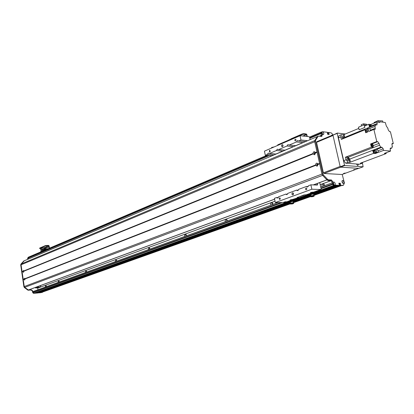<?xml version="1.0" encoding="UTF-8"?>
<svg xmlns="http://www.w3.org/2000/svg" width="414" height="414" viewBox="0 0 414 414"><rect width="100%" height="100%" fill="white"/><g stroke="black" fill="none" stroke-linecap="round" stroke-linejoin="round"><path stroke-width="0.62" d="M46.384 285.934L46.311 286.7M45.183 287.114L45.757 285.412L46.544 286.617M324.048 184.126L323.096 186.186M272.624 202.927L271.863 204.79M226.975 219.632L226.411 221.299M186.228 234.557L185.803 236.047M149.62 247.981L149.309 249.3M116.557 260.116L116.334 261.275M86.542 271.144L86.391 272.148M59.176 281.215L59.083 282.063M342.388 182.812L341.995 181.736M37.959 289.733L37.715 288.097L275.025 201.199M279.688 199.496L279.688 199.496C280.532 198.968 280.547 198.409 279.729 197.825L279.052 198.596L279.678 199.496M320.193 184.665L331.231 180.623M324.938 185.519L323.51 183.919C322.195 184.142 321.678 185.037 321.957 186.6M273.338 204.257L272.014 202.72C270.891 202.953 270.451 203.786 270.704 205.215M227.581 220.874L226.36 219.399C225.382 219.627 225.009 220.403 225.237 221.728M186.724 235.711L185.301 234.355L184.639 235.188L184.628 236.472M150.028 249.037L148.993 247.67L148.14 249.725M116.888 261.074L115.93 259.754L115.17 261.695M86.8 271.998L85.915 270.725L85.243 272.562M59.373 281.96L58.555 280.728L57.95 282.477M38.279 287.89L40.712 286.928L40.51 285.562M28.613 258.941L28.054 257.85L28.375 257.187M42.699 292.02L290.509 203.75L42.704 292.02L39.744 292.734L39.609 292.491L289.893 203.274M38.709 292.807L37.555 292.724M289.412 202.513L36.872 292.967L36.178 292.838M35.48 293.086L289.345 201.985L35.495 293.081L33.901 293.215L33.156 292.237L33.632 291.306L277.949 202.581M333.72 184.458L333.855 183.702M335.273 185.503L313.6 193.281L335.278 185.503L333.596 185.436L332.923 184.887M336.737 185.56L314.066 193.685L336.732 185.56L336.023 185.431M340.417 185.705L314.288 195.02L340.427 185.705L339.791 185.679L339.558 185.105L340.644 184.711L340.386 183.371L338.88 183.148L339.527 185.327L314.195 194.378L338.673 185.632L337.477 185.488M339.149 183.495L339.537 183.676L339.822 184.918L339.558 183.78L338.9 183.583M340.67 184.613L339.568 185.017M339.558 185.105L339.791 185.679L340.639 185.379L314.236 194.58M327.5 133.639L327.997 133.432L328.292 134.457L327.676 132.765L329.373 132.511L331.459 133.013L333.058 134.892M321.047 132.501L321.533 132.056M322.537 133.841L321.88 132.992M290.493 139.311L277.908 144.771M289.298 139.585L289.407 140.092L290.571 139.818M289.407 140.092L279.616 144.346M327.935 180.162L327.629 180.276L327.914 180.618L331.143 180.545M317.729 165.331L317.823 164.208M315.147 153.889L315.261 152.766M327.914 180.618L329.011 180.214M37.876 286.535L37.933 286.912L35.49 287.808L35.718 288.02L38.16 287.125L37.933 286.912M38.16 287.125L40.712 286.928M35.49 287.808L35.433 287.435M38.269 287.823L35.718 288.02M347.149 157.216C348.407 157.641 349.08 158.779 349.173 160.627L350.068 160.285L350.57 162.076L373.563 153.361L375.332 153.522L375.239 153.123M378.489 152.326L378.111 150.763L383.198 148.828L383.581 150.401L378.489 152.326L376.719 152.161L375.865 149.154L380.952 147.208L379.498 145.226L373.309 147.612L371.368 147.177L346.363 156.849L348.241 157.232L349.737 159.095L350.57 162.076L349.675 162.417L348.117 162.298L346.057 159.752L343.677 160.663L338.419 137.857L338.942 135.683L341.291 134.71L343.268 134.829L344.153 134.467L344.743 138.033M365.717 129.898L365.215 130.7L364.993 129.753L341.353 139.42L340.769 136.889L341.291 134.71M362.819 162.298L362.209 163.276L360.371 163.209L386.195 153.563L384.373 153.392L390.552 151.079L390.169 149.521L390.48 148.052L391.747 148.129L390.102 148.75M358.798 128.412L344.153 134.467M366.654 125.168L364.191 124.837L364.812 127.44L364.548 126.037L368.838 124.262L370.716 124.516L376.828 122.001L379.835 122.42L379.664 121.721L378.437 122.223M379.664 121.721L385.279 122.513L386.402 126.218L387.799 128.117L388.239 129.918L389.527 131.6L390.412 131.714L393.3 143.539L391.887 144.077M391.996 146.706L392.389 146.561L391.747 148.129M386.039 152.766L386.195 153.563M362.188 163.282L359.507 164.208L345.737 163.204L348.117 162.298M383.581 150.401L390.552 151.079M375.332 153.522L377.542 152.688L375.772 152.523L376.719 152.161M375.141 153.164L374.918 153.366C373.692 152.838 373.35 151.954 373.883 150.722L374.199 150.722M373.749 150.815L373.573 150.841C373.014 151.581 373.2 152.435 374.127 153.413M374.385 150.22L373.785 150.448L374.266 150.696M373.785 150.448L372.709 150.344L374.918 149.516L375.772 152.523M373.563 153.361L372.709 150.344M346.363 156.849L345.467 157.196L346.057 159.752M371.368 147.177L370.608 143.974L376.792 141.557L377.723 141.66L379.053 143.373L379.498 145.226M365.215 130.7L365.702 132.744L367.891 131.859L367.171 128.857L368.113 128.475L368.833 131.476L373.878 129.432L376.792 141.557M366.535 132.408L365.588 131.015L365.857 129.805L366.167 129.794M365.427 131.6L366.224 132.532M364.993 129.753L366.302 129.742M365.909 129.903L365.898 129.908C365.396 130.803 365.655 131.621 366.675 132.351M367.482 132.019C366.468 131.29 366.209 130.472 366.706 129.577L367.409 129.851M368.113 128.475L369.837 128.469L375.141 126.368L375.565 124.868L369.438 127.372L368.838 124.262M364.812 127.44L359.119 129.779L358.508 127.196L364.191 124.837M370.364 126.994L369.521 125.866L369.811 124.893M375.565 124.868L376.9 124.981L377.201 123.553L376.828 122.001M374.872 126.415L375.312 128.231L375.037 129.52L373.878 129.432M380.952 147.208L382.024 147.317L376.937 149.257L378.111 150.763M383.198 148.828L382.024 147.317M392.389 146.561L391.954 144.76L392.218 143.467L393.3 143.539M375.312 128.231L370.266 130.281L370.333 130.865M370.266 130.281L369.837 128.469M375.964 153.283L375.855 152.828L375.964 153.283M375.048 149.982L374.416 150.22L374.918 150.489M374.416 150.22L373.34 150.122M382.919 122.177L382.614 120.924L378.018 120.671L378.391 122.218M378.018 120.671L374.044 122.508L374.184 123.087M376.937 149.257L375.865 149.154M373.309 147.612L373.009 146.365M370.608 143.974L372.196 144.465M372.414 146.685L371.296 145.614L371.601 144.605M372.59 146.613L371.451 145.552L371.782 144.543M371.803 144.564L371.679 144.584C371.265 145.552 371.534 146.24 372.491 146.649L372.59 146.582M372.874 146.416L372.714 146.561C371.756 146.152 371.487 145.464 371.901 144.502L372.124 144.491M372.559 144.326L373.516 145.345L373.319 146.245C372.424 145.868 372.17 145.226 372.559 144.326L371.927 144.569C371.539 145.469 371.793 146.111 372.688 146.494L373.309 146.251M370.52 126.932L369.676 125.799L369.987 124.826M370.007 124.847L370.551 126.922M370.768 126.829L370.328 124.769M370.758 124.593L370.132 124.847C369.769 125.747 370.033 126.379 370.913 126.741L371.529 126.487C370.654 126.12 370.395 125.489 370.758 124.593L371.725 125.613L371.534 126.487M366.825 125.095L366.623 124.241L363.461 123.817L363.751 125.023M363.461 123.817L361.184 124.764L361.469 125.965M345.467 157.196L346.596 157.429L347.486 157.087M349.173 160.627L349.675 162.417M347.444 158.329L347.268 158.355C346.777 159.416 347.072 160.161 348.143 160.596C348.655 159.737 348.417 158.981 347.444 158.329M343.677 160.663L345.737 163.204M343.268 134.829L344.086 138.302M343.315 137.567L342.15 136.382C341.69 137.448 341.995 138.188 343.066 138.597L343.315 137.567M344.474 136.216L343.589 136.579M373.935 150.82L373.925 150.825C373.433 151.959 373.749 152.776 374.877 153.263L375.684 152.957M375.984 152.543L375.695 152.952C374.566 152.461 374.251 151.648 374.742 150.515L375.224 150.608M283.823 202.198L286.183 201.696M285.991 202.099L283.543 202.425L285.991 202.099M284.33 202.011L285.644 201.727M290.095 200.262L292.817 199.517L292.729 200.376L291.239 200.355L290.338 200.893M310.433 192.94L313.217 192.158L313.119 193.053L311.633 193.012L310.536 193.405L310.795 193.711M297.93 197.131L298.572 197.147L298.365 197.644L297.159 197.421M306.2 194.803L310.505 193.271L306.2 194.803L303.695 195.051L297.205 197.638M311.861 189.229L275.31 202.549L274.415 198.322L276.495 197.556L277.396 198.109L278.689 196.743L285.748 194.13L286.664 194.683L287.994 193.302L296.548 190.135L297.475 190.694L298.856 189.281L306.272 186.538L307.204 187.097L308.632 185.663L310.888 184.83L311.861 189.229L320.954 189.508L321.129 188.867L319.727 182.59M284.542 202.606L275.31 202.549M310.122 139.627L309.62 137.376L309.051 136.682L300.021 135.725L300.973 140.015L298.768 140.962L297.412 140.548L296.46 141.95L289.21 145.05L287.89 144.636L286.959 146.018L278.596 149.594L277.302 149.18L276.397 150.536L269.493 153.49L268.231 153.076L267.346 154.412L265.312 155.281L264.442 151.151L300.021 135.725M292.501 192.883C291.668 193.705 291.725 194.378 292.672 194.916C293.754 194.269 293.785 193.581 292.76 192.841L292.501 192.883M305.972 188.116L305.46 189.053L306.106 189.809C307.028 189.281 307.059 188.706 306.2 188.085L305.972 188.116M282.089 144.74C281.297 145.531 281.329 146.199 282.177 146.732C283.279 146.163 283.357 145.485 282.42 144.688L282.089 144.74M295.229 139.254L294.727 140.165L295.296 140.915C296.227 140.449 296.305 139.885 295.518 139.213L295.229 139.254M269.431 150.396L269.514 152.005C270.383 151.54 270.44 150.986 269.69 150.354L269.431 150.396M269.493 153.49L276.138 154.034M273.97 154.95L267.346 154.412M275.827 153.987L275.62 154.251M271.951 155.809L265.312 155.281M298.768 140.962L305.382 141.64M300.973 140.015L307.576 140.708M276.495 197.556L278.358 197.592M317.398 183.449L317.434 185.063L310.888 184.83M285.748 194.13L287.642 194.176M296.548 190.135L298.478 190.192M305.139 194.777L298.572 197.147M314.992 184.339L315.427 185.006M293.179 193.012L293.122 194.771M282.829 144.895L282.648 146.603M306.272 186.538L308.228 186.611M314.298 184.592L314.081 184.954M315.328 184.773L314.78 184.98M295.487 145.624L295.223 145.945M289.21 145.05L295.839 145.681M293.567 146.644L286.959 146.018M284.899 150.127L284.672 150.417M278.596 149.594L285.23 150.178M283.016 151.12L276.397 150.536M305.009 141.578L304.72 141.919M303.058 142.623L296.46 141.95M328.478 132.433L327.65 132.785M327.448 133.422L327.614 132.92M328.462 132.563L328.556 132.956L327.728 133.303L328.825 133.08L327.479 133.551M342.637 185.493L339.791 185.679L314.273 194.782M339.527 185.327L338.652 185.638L333.808 185.446L332.37 183.712L331.987 182.02L330.553 180.287L327.557 180.147L326.848 179.785L322.609 175.36L321.973 174.077L314.712 141.764L314.79 140.558L317.409 136.501M321.331 136.413L321.016 133.598L321.388 132.118L322.666 131.735C324.012 132.987 324.193 133.976 323.205 134.7L322.827 134.56L321.869 132.299L322.118 131.818L321.844 133.246L322.216 134.897L321.838 136.392L318.221 136.159L315.623 140.206L315.551 141.412L322.822 173.756L323.458 175.039L327.697 179.469L328.405 179.831L331.402 179.971L332.84 181.715L333.223 183.407L334.186 184.97L333.332 182.677C333.922 180.473 336.427 184.696 334.797 185.146L339.501 185.332M322.434 134.203L321.854 132.811M333.829 184.613L333.379 183.112L333.834 184.613M342.492 182.962L341.974 181.555M322.666 131.735L327.391 132.278L327.36 133.034M340.639 185.379L341.478 185.41L340.629 185.71M327.526 133.769L328.825 133.08M327.376 132.92L327.774 134.395L328.887 134.519M340.432 184.706L339.537 185.027M340.406 184.804L340.499 185.203M334.797 185.146L334.186 184.97M328.907 133.189L329.187 134.395M341.478 185.41L343.46 185.203L344.401 182.983L342.233 174.47M331.464 135.58L331.495 135.274L332.727 135.052M343.315 183.516L342.87 183.345L342.016 181.042C342.678 178.827 345.1 183.438 343.315 183.516M342.507 182.983L341.974 181.534M322.444 134.214L321.854 132.796M24.99 278.979L24.581 280.087L23.862 279.119L24.731 278.192L24.99 278.979L315.608 165.409L315.515 164.989C315.97 162.945 316.808 162.619 318.035 164.001L317.165 166.247L315.608 165.409M24.892 278.493L24.949 279.533M315.566 165.051L24.964 278.741L24.99 279.243M317.486 165.502L317.968 164.643L317.393 163.944C316.513 164.399 316.462 164.932 317.238 165.538L317.486 165.502M317.564 163.985L317.434 165.517M315.556 152.947L314.599 154.779L313.051 153.967L312.958 153.547C313.408 151.503 314.242 151.162 315.463 152.528L315.556 152.947L317.088 152.326L319.608 163.473M314.919 154.044L315.396 153.196L314.847 152.497C313.962 152.937 313.9 153.465 314.661 154.086L314.919 154.044M315.013 152.543L314.857 154.065M23.852 271.222L23.443 272.334L22.729 271.377L23.598 270.445L23.852 271.222L313.051 153.967M23.758 270.751L23.805 271.791M23.836 271.01L23.852 271.496M28.395 289.986L24.711 287.373L24.255 286.55L21.067 264.8L21.274 263.946L24.374 260.737M318.112 164.363L319.655 163.758L321.973 174.087L322.615 175.37L326.982 179.904L313.393 184.929M24.038 279.233L23.324 279.512M319.634 163.654L318.061 164.27M22.905 271.491L22.19 271.781M313.238 153.713L23.877 271.098M317.222 136.625L314.79 140.548L314.712 141.754L317.026 151.979L315.478 152.611M317.052 152.166L315.489 152.802M315.799 165.155L25.016 278.85M42.114 292.434L39.377 292.864M23.831 260.944L20.923 264.101L20.716 264.96L23.893 286.679L24.348 287.502L27.821 290.121L31.252 290.079L32.411 291.135L32.577 292.274L33.311 293.262L38.668 292.822L289.748 203.108L38.347 292.941M38.305 292.952L33.741 293.329M27.691 259.33L27.562 258.46L28.193 257.317M40.174 292.801L42.714 292.015M290.059 203.424L40.541 292.667M28.08 257.529L28.054 259.18M314.712 141.754L21.067 264.8L24.255 286.55L322.822 173.756M28.297 290.059L31.614 289.945L32.773 291.006L33.327 292.9M340.22 166.79L340.515 167.152L344.805 165.533L344.51 165.17L340.22 166.79L332.954 135.135L337.172 133.375L344.51 165.17M344.805 165.533L363.114 166.801L358.855 168.369L340.515 167.152M362.452 163.121L363.114 166.801M345.317 133.986L337.306 133.054L332.954 135.135M337.172 133.375L337.306 133.054M358.565 164.135L357.815 165.595L356.34 163.975M343.522 173.497L345.105 173.031L343.522 173.497M353.556 169.792L355.171 169.316L353.556 169.792M358.653 168.353L342 174.496L323.981 173.492L340.727 167.168L358.653 168.353M323.396 172.788L316.55 142.359L333.032 135.476L340.142 166.444L323.396 172.788L323.981 173.492M333.032 134.959L316.705 141.748L316.55 142.359M300.807 135.808L298.432 136.015L298.499 136.325L297.754 136.703M298.499 136.325L297.93 136.485M297.795 136.17L297.04 137.018M298.432 136.015L297.433 136.843M280.33 144.263L278.632 144.61L278.7 144.91L277.949 145.293M278.7 144.91L278.136 145.071M278.001 144.76L277.251 145.599M278.632 144.61L277.623 145.433M274.213 146.913L272.531 147.26L271.843 147.943M272.593 147.56L272.034 147.715M271.9 147.41L271.149 148.243M272.531 147.26L271.517 148.083M312.518 192.168L310.386 192.733L310.536 193.405M310.79 192.541L311.483 192.339L311.633 193.012M311.483 192.339L312.777 192.163L312.922 192.836M312.777 192.163L312.968 192.381L320.954 189.508M312.41 192.95L313.015 192.971M311.199 193.219L312.166 192.986M310.624 193.54L310.992 193.291M313.538 194.176L313.284 193.234L311.033 193.638M313.579 194.326L314.221 195.123L314.003 193.509M310.521 194.285L313.372 193.633L314.247 194.777M310.65 194.601L310.371 194.549M310.754 194.109L311.095 193.628L310.438 193.84M313.46 194.016L310.65 194.689L313.175 193.736M313.372 193.633L313.284 193.234L313.988 193.436M314.179 195.506L314.179 195.16M312.875 196.64L310.93 196.836L311.763 196.386L311.69 196.065C310.381 195.703 310.127 195.03 310.924 194.037L311.168 193.959M311.561 196.381C310.122 195.755 309.869 194.865 310.805 193.711M310.65 194.689L310.836 195.662M311.157 196.526C309.713 195.9 309.46 195.01 310.396 193.856M312.886 196.697L314.164 196.122L311.763 196.386M310.93 196.831L310.842 196.412M311.488 196.05L314.076 195.724L314.164 196.122M311.157 195.905L313.952 195.475M310.94 195.755L313.864 195.408M290.426 199.89L290.054 200.071L290.193 200.728M290.447 199.884L291.094 199.693L291.239 200.355M291.094 199.693L292.367 199.522L292.507 200.179M292.367 199.522L298.365 197.644M292.005 200.293L292.61 200.304M290.825 200.552L291.761 200.329M290.297 200.852L290.628 200.624M290.462 199.874L292.082 199.527M293.133 201.52L292.853 200.573L290.649 200.966M293.148 201.597L293.816 202.394L293.593 200.826M290.111 201.628L292.936 200.961L293.826 202.063M290.317 201.882L289.997 201.799M290.374 201.427L290.711 200.956L290.261 201.106M293.034 201.328L290.312 201.97L292.75 201.054M292.936 200.961L292.853 200.573M293.283 201.297L292.858 200.567M293.542 202.87L293.78 202.43M293.169 200.614L309.719 194.673L293.174 200.614L293.583 200.749M292.512 203.874L290.576 204.071L291.352 203.652L291.285 203.336C289.971 203 289.722 202.337 290.535 201.354L290.783 201.282M291.151 203.647C289.707 203.051 289.464 202.182 290.421 201.038M290.312 201.97L290.509 203.02M290.763 203.786C289.319 203.191 289.075 202.322 290.033 201.178M292.517 203.931L293.723 203.393L291.352 203.652M291.078 203.321L293.64 203.005L293.723 203.393M290.752 203.191L293.557 202.938M290.55 203.051L293.433 202.694M305.522 136.304L306.122 136.372M302.251 133.955L302.365 134.472L303.793 134.198L303.674 133.681L302.251 133.955L290.83 138.918L290.581 139.725L290.944 139.43L290.83 138.918M302.365 134.472L299.441 135.74M297.107 136.755L290.944 139.43M303.674 133.681L306.303 133.97L306.867 134.659L307.276 136.491M306.94 136.46L306.417 134.483L303.793 134.198M46.782 247.241L46.818 248.265M46.73 248.328L46.627 247.174L46.73 248.328M47.025 248.835L46.875 249.285M46.565 249.419L46.87 248.767L47.191 249.156M48.386 246.832L48.433 247.401L48.386 246.832M47.356 247.153L47.408 247.722L47.356 247.153M45.173 245.683L45.23 246.051L46.202 245.864L46.151 245.497L45.173 245.683L39.666 248.074L39.615 248.524L39.666 248.074M45.23 246.051L39.723 248.436M46.151 245.497L48.624 245.414L49.09 245.854L49.452 248.188M42.264 251.257L40.883 251.65L40.738 250.672L43.382 250.227L43.211 249.093L41.426 249.161L41.281 248.183L39.615 248.524M49.152 248.317L48.681 245.776L46.202 245.864M40.883 251.65L41.395 251.629M41.281 248.183L44.065 247.707L44.464 250.32M45.214 247.665L44.065 247.707M42.316 250.273L42.192 249.471M41.752 251.277L41.602 250.299M43.517 250.724L43.123 248.115M43.894 250.18L43.786 249.451L43.382 249.621L43.496 250.351L43.894 250.18M45.985 249.668L45.659 247.531L45.085 248.017M44.805 249.114L45.643 248.778L45.53 248.441L44.753 248.773L44.805 249.114L45.643 248.778M45.794 249.751L44.955 250.108M44.893 249.694L45.731 249.357L45.623 249.021L45.675 249.363L44.893 249.694L44.841 249.352L45.623 249.021M44.717 248.54L45.556 248.203L45.442 247.862L44.665 248.198L44.717 248.54L45.556 248.203M45.519 247.536L45.856 249.725M45.442 247.862L45.493 248.203M45.53 248.441L45.587 248.783M42.466 250.263L42.342 249.466L40.562 249.533L40.417 248.555M41.426 249.161L40.562 249.533M43.211 249.093L42.342 249.466M43.506 250.32L43.879 250.159L43.775 249.482L43.398 249.642L43.568 250.32M338.942 183.785L339.268 183.666M338.962 183.857L339.475 183.676M338.926 183.702L339.211 183.599M338.916 183.666L339.206 183.562M293.785 201.665L310.138 195.822L293.785 201.67M37.643 292.905L289.531 202.777M290.116 202.57L290.405 202.467M293.712 201.282L309.915 195.486M314.123 193.98L337.565 185.591M37.57 292.843L289.479 202.674M290.059 202.467L290.385 202.348M293.692 201.163L309.863 195.377M310.459 195.16L310.723 195.066M314.097 193.861L337.229 185.581M36.856 292.972L289.412 202.508M289.991 202.301L290.354 202.172M293.661 200.987L309.796 195.206L293.661 200.992M310.391 194.994L310.686 194.891L310.391 194.999M36.266 293.019L289.36 202.296M289.945 202.084L290.312 201.949M293.614 200.769L309.739 194.989M310.345 194.771L310.65 194.663M314.293 194.896L314.024 193.462L336.106 185.534M36.199 292.957L289.345 202.172M293.443 200.702L309.724 194.865M313.853 193.385L335.77 185.524M33.901 293.215L290.411 200.971M292.682 200.153L310.743 193.659M313.067 192.821L333.596 185.436M33.208 292.579L282.234 202.637M321.073 188.608L332.633 184.437M319.567 136.227L321.424 135.44M322.139 133.748L322.397 133.639M319.318 136.196L321.404 135.316L319.323 136.196M28.105 258.186L269.224 155.576M309.827 138.297L321 133.541M28.054 257.85L268.205 155.498M309.713 137.805L320.948 133.018M333.467 183.94L333.808 183.816M333.493 184.007L333.808 183.894M33.156 292.237L280.852 202.622M320.964 188.111L332.437 183.956M338.988 183.982L339.558 183.78M293.821 201.872L310.288 195.993M293.857 202.068L310.448 196.148M40.339 292.688L290.271 203.579L40.344 292.682M293.878 202.296L310.666 196.314L293.878 202.301M293.805 202.575L310.857 196.5L293.805 202.575M314.21 195.304L341.25 185.674L314.21 195.304M392.363 146.561L392.017 146.691M359.507 164.208L361.872 163.323M380.937 147.151L349.737 159.095M373.231 147.596L348.241 157.232M340.769 136.889L338.419 137.857M369.417 127.253L344.691 137.386M377.201 123.553L371.756 125.784M392.068 143.575L392.415 143.446M390.309 148.171L390.697 148.026M373.552 145.511L379.053 143.373M371.539 144.072L377.723 141.66M286.214 202.016L290.167 200.593L286.416 201.928M298.271 197.659L292.693 199.667M320.855 189.524L313.077 192.324M285.365 202.306L284.366 202.669M273.845 154.908L271.817 155.767M307.442 140.667L305.242 141.598M317.616 184.427L315.98 185.027M302.934 142.576L295.694 145.645M282.891 151.074L275.993 153.998M293.443 146.603L285.086 150.142M340.422 184.711L339.594 185.006M334.641 185.146L333.808 185.446M333.223 183.407L332.37 183.712M332.84 181.715L331.987 182.02M330.553 180.287L331.402 179.971M340.246 183.2L339.397 183.505M340.386 183.371L339.537 183.676M343.429 185.213L342.58 185.513M321.844 133.246L321.016 133.598M322.216 134.897L321.388 135.249M317.968 136.372L317.14 136.723M315.623 140.206L20.923 264.101M315.551 141.412L314.712 141.764M323.458 175.039L322.609 175.36M327.697 179.469L326.848 179.785M328.405 179.831L327.557 180.147M23.903 279.403L23.246 279.657M319.67 163.82L318.128 164.425M23.924 279.346L23.256 279.61M23.898 279.16L23.231 279.419M319.592 163.478L318.05 164.084M23.862 279.119L23.205 279.372M319.572 163.401L318.035 164.001M22.791 271.61L22.123 271.879M22.77 271.662L22.113 271.926M313.072 153.889L23.857 271.175M22.76 271.424L22.097 271.693M313.01 153.61L23.826 270.989M22.729 271.377L22.071 271.646M312.958 153.547L23.81 270.937M317.181 136.646L23.96 260.923M316.995 151.907L315.463 152.528M317.072 152.264L315.54 152.885M315.515 164.989L24.949 278.689M315.628 165.331L24.995 278.933M322.615 175.37L24.348 287.502M326.925 179.867L313.232 184.918M274.596 199.17L28.25 290.038M27.562 258.46L27.924 258.305M42.057 292.455L42.425 292.325M32.577 292.274L32.944 292.139M32.411 291.135L32.773 291.006M31.252 290.079L31.614 289.945M28.447 290.302L28.809 290.167M27.821 290.121L28.178 289.991M23.893 286.679L24.255 286.545M20.716 264.96L21.073 264.81M23.557 261.13L23.898 260.986M313.719 193.985L313.579 193.276M313.869 195.16L313.771 194.715M293.469 202.436L293.381 202.022M306.417 134.483L302.851 136.025M306.531 134.622L303.198 136.061M48.681 245.776L44.231 247.701M48.774 245.864L44.552 247.691M290.354 202.177L289.991 202.306M321.3 132.076L309.522 137.106M266.725 155.385L28.364 257.192M332.183 182.89L320.726 187.05M374.603 153.485L374.903 153.371M373.573 150.841L373.883 150.722M365.541 129.929L365.857 129.805M365.898 129.908L366.706 129.577M372.704 146.566L372.341 146.727M373.925 150.825L374.742 150.515M284.465 202.648L285.727 202.192M328.499 132.418L327.676 132.765M343.46 185.203L342.611 185.508M318.221 136.159L317.388 136.511M317.207 136.625L23.986 260.903M274.611 199.232L28.338 290.054M38.693 292.817L38.326 292.946M42.088 292.444L42.456 292.315M23.815 260.949L24.172 260.799M333.047 134.917L316.705 141.748M297.578 136.232L297.971 136.061M277.794 144.822L278.172 144.657M271.698 147.472L272.065 147.306M313.548 194.213L313.791 195.185M293.619 200.78L293.883 202.187M290.499 203.704L290.576 204.066M293.138 201.54L293.366 202.477"/></g></svg>
